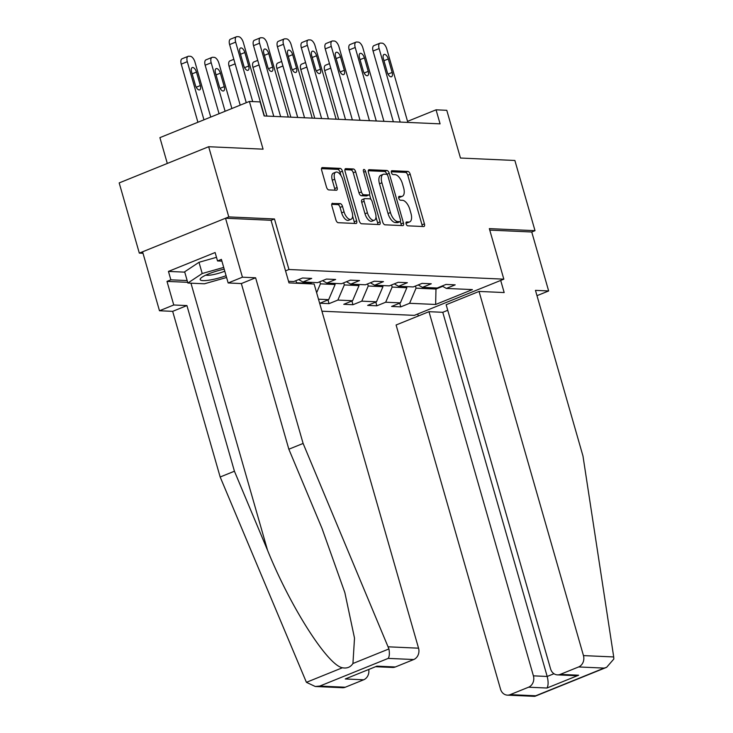 <?xml version="1.0" encoding="UTF-8"?>
<svg xmlns="http://www.w3.org/2000/svg" width="733" height="733" viewBox="0 0 733 733"><rect width="100%" height="100%" fill="white"/><g stroke="black" fill="none" stroke-linecap="round" stroke-linejoin="round"><path stroke-width="1.1" d="M406.119 223.849A2.043 0.98 68 0 0 407.731 225.828L423.711 226.552A2.923 1.402 68 0 0 424.013 226.497A2.923 1.402 68 0 0 424.425 223.858L410.196 174.252A2.923 1.402 68 0 0 407.905 171.43L391.926 170.707A2.043 0.98 68 0 0 391.706 170.743A2.043 0.98 68 0 0 391.422 172.594A2.043 0.98 68 0 0 393.025 174.573L395.096 174.665A9.346 4.49 68 0 1 402.435 183.699L403.626 187.831A9.346 4.49 68 0 1 402.316 196.279A9.346 4.49 68 0 1 401.336 196.435L399.274 196.343A2.043 0.98 68 0 0 399.054 196.38A2.043 0.98 68 0 0 398.77 198.222A2.043 0.98 68 0 0 400.374 200.201L402.444 200.292A9.346 4.49 68 0 1 409.793 209.326L410.975 213.459A9.346 4.49 68 0 1 409.665 221.907A9.346 4.49 68 0 1 408.693 222.062L406.623 221.971A2.043 0.98 68 0 0 406.412 222.007A2.043 0.98 68 0 0 406.119 223.849M332.617 203.279A2.923 1.402 68 0 0 332.315 203.325A2.923 1.402 68 0 0 331.902 205.964L335.897 219.882A2.923 1.402 68 0 0 338.188 222.704L355.936 223.501A2.923 1.402 68 0 0 356.247 223.455A2.923 1.402 68 0 0 356.65 220.816L342.43 171.21A2.923 1.402 68 0 0 340.13 168.379L322.383 167.582A2.923 1.402 68 0 0 322.08 167.637A2.923 1.402 68 0 0 321.668 170.276L326.487 187.089A2.923 1.402 68 0 0 328.787 189.911L336.383 190.25A2.923 1.402 68 0 0 336.685 190.204A2.923 1.402 68 0 0 337.098 187.566L334.706 179.228A7.806 3.747 68 0 1 335.796 172.163A7.806 3.747 68 0 1 342.751 179.585L352.115 212.249A7.806 3.747 68 0 1 351.025 219.304A7.806 3.747 68 0 1 344.07 211.883L342.513 206.44A2.923 1.402 68 0 0 340.213 203.618L332.058 203.499M536.987 295.674L548.65 290.955L531.746 231.994L535.008 230.675L514.878 160.481L460.471 158.035L446.782 110.307L436.053 109.822L440.084 123.859L264.137 115.961L260.114 101.914L249.385 101.438L159.904 137.639L167.307 163.45M271.063 220.34L274.463 218.965L228.788 216.913L208.667 146.719L263.074 149.166L249.385 101.438M274.463 218.965L288.958 269.506L503.828 279.163L414.347 315.364L321.934 311.204M535.008 230.675L489.332 228.623L503.828 279.163M382.681 221.98A2.923 1.402 68 0 0 384.972 224.811L402.729 225.608A2.923 1.402 68 0 0 403.031 225.553A2.923 1.402 68 0 0 403.443 222.914L389.214 173.309A2.923 1.402 68 0 0 386.923 170.487L369.166 169.689A2.923 1.402 68 0 0 368.864 169.735A2.923 1.402 68 0 0 368.452 172.374L382.681 221.98M379.337 224.555L361.58 223.757A2.923 1.402 68 0 1 359.289 220.935L345.06 171.33A2.923 1.402 68 0 1 345.472 168.691A2.923 1.402 68 0 1 345.774 168.636L353.37 168.975A2.923 1.402 68 0 1 355.67 171.806L361.433 191.918A2.923 1.402 68 0 0 363.733 194.74L368.772 194.969A2.923 1.402 68 0 0 369.075 194.923A2.923 1.402 68 0 0 369.487 192.284L363.476 171.339A2.043 0.98 68 0 1 363.77 169.488A2.043 0.98 68 0 1 365.584 171.43L380.042 221.87A2.923 1.402 68 0 1 379.639 224.5A2.923 1.402 68 0 1 379.337 224.555M228.788 216.913L139.316 253.114L119.186 182.92L208.667 146.719M285.558 270.88L288.958 269.506M288.555 281.335L293.704 281.564L302.537 277.999L311.727 278.412L302.903 281.985L317.618 282.645L326.442 279.071L335.641 279.484L326.808 283.057L341.523 283.717L350.356 280.143L359.546 280.556L350.722 284.129L365.437 284.789L374.261 281.215L383.46 281.637L374.627 285.201L389.342 285.861L398.166 282.297L407.365 282.709L398.541 286.282L413.247 286.942L422.08 283.369L431.27 283.781L422.446 287.354L437.161 288.014L445.985 284.441L455.184 284.853L446.351 288.426L472.409 289.599L435.649 304.47L409.6 303.297L400.768 306.87L391.578 306.458L400.401 302.885L385.686 302.225L376.863 305.798L367.664 305.386L376.496 301.813L361.781 301.153L352.949 304.717L343.759 304.305L352.582 300.741L337.867 300.072L329.044 303.645L319.845 303.233L328.677 299.66L318.489 299.201M302.903 281.985L298.652 279.566M310.902 282.342L311.223 283.442L296.508 282.782L295.903 280.675M326.808 283.057L322.557 280.638M334.816 283.414L335.128 284.514L320.413 283.854L319.808 281.756M320.413 283.854L316.629 292.733M335.128 284.514L328.677 299.66M350.722 284.129L346.471 281.719M358.721 284.486L359.033 285.595L344.327 284.935L343.722 282.828M344.327 284.935L337.867 300.072M359.033 285.595L352.582 300.741M374.627 285.201L370.376 282.791M382.626 285.568L382.947 286.667L368.232 286.007L367.627 283.9M368.232 286.007L361.781 301.153M382.947 286.667L376.496 301.813M398.541 286.282L394.29 283.863M406.54 286.64L406.852 287.739L392.146 287.079L391.541 284.972M392.146 287.079L385.686 302.225M406.852 287.739L400.401 302.885M422.446 287.354L418.195 284.935M435.659 287.95L435.97 289.049L416.051 288.151L415.446 286.053M416.051 288.151L409.6 303.297M442.677 286.337L435.97 289.049L435.649 304.47M446.351 288.426L442.1 286.017M139.316 253.114L143.008 253.279M436.053 109.822L407.548 121.357M399.705 303.169L400.768 306.87M375.8 302.088L376.863 305.798M351.895 301.016L352.949 304.717M327.981 299.944L329.044 303.645M405.981 223.034L406.274 223.043A9.346 4.49 68 0 0 407.246 222.887L409.665 221.907M402.316 196.279L399.897 197.25A9.346 4.49 68 0 1 398.926 197.415L398.633 197.397M422.181 226.479A2.923 1.402 68 0 0 422.006 224.839L407.786 175.233A2.923 1.402 68 0 0 405.486 172.411L391.285 171.769M386.841 174.454L386.795 174.289A2.923 1.402 68 0 0 384.504 171.467L368.278 170.734M401.198 225.535A2.923 1.402 68 0 0 401.024 223.895L400.346 221.531M399.961 221.668A2.043 0.98 68 0 0 400.181 221.641A2.043 0.98 68 0 0 400.465 219.79L387.977 176.25A2.043 0.98 68 0 0 386.373 174.271L384.193 174.17A9.346 4.49 68 0 0 383.212 174.335A9.346 4.49 68 0 0 381.902 182.774L390.442 212.543A9.346 4.49 68 0 0 397.781 221.577L399.961 221.668L397.543 222.649A2.043 0.98 68 0 0 397.762 222.612A2.043 0.98 68 0 0 397.937 222.493M383.212 174.335L380.794 175.306A9.346 4.49 68 0 0 379.483 183.754L381.902 182.774M397.543 222.649L395.362 222.557A9.346 4.49 68 0 1 388.023 213.514L379.483 183.754M344.886 169.68L350.951 169.955L353.37 168.975M366.912 195.72A2.923 1.402 68 0 1 366.656 195.903A2.923 1.402 68 0 1 366.353 195.949L361.314 195.72A2.923 1.402 68 0 1 359.014 192.898L353.251 172.777A2.923 1.402 68 0 0 350.951 169.955M369.496 194.492L370.898 199.385M375.974 217.087L377.632 222.841L380.042 221.87M367.425 212.799A7.806 3.747 68 0 0 374.38 220.221A7.806 3.747 68 0 0 375.47 213.156L372.172 201.648A2.923 1.402 68 0 0 369.881 198.826L364.842 198.606A2.923 1.402 68 0 0 364.53 198.652A2.923 1.402 68 0 0 364.127 201.291L367.425 212.799L365.007 213.779A7.806 3.747 68 0 0 371.961 221.192L374.38 220.221M362.423 199.578A2.923 1.402 68 0 0 362.111 199.633A2.923 1.402 68 0 0 361.708 202.271L364.127 201.291M365.007 213.779L361.708 202.271M377.797 224.481A2.923 1.402 68 0 0 377.632 222.841M351.025 219.304L348.606 220.285A7.806 3.747 68 0 1 341.651 212.863L340.094 207.421A2.923 1.402 68 0 0 337.794 204.599L331.728 204.324M335.796 172.163L333.378 173.144A7.806 3.747 68 0 0 332.287 180.208L334.706 179.228M334.853 190.186A2.923 1.402 68 0 0 334.679 188.537L332.287 180.208M340.992 175.608L340.011 172.182A2.923 1.402 68 0 0 337.721 169.36L321.494 168.636M354.406 223.437A2.923 1.402 68 0 0 354.231 221.797L352.628 216.171M360.031 120.267L338.958 46.765A5.946 2.859 68 0 0 334.275 41.021L332.745 40.947A5.946 2.859 68 0 0 332.122 41.048L326.084 43.494A5.946 2.859 -112 0 0 325.241 48.873L345.527 119.616L330.739 68.142L324.701 70.588A5.946 2.859 -112 0 1 325.534 65.21L329.474 63.615M338.664 119.305L324.701 70.588M330.556 67.372A5.946 2.859 68 0 0 330.739 68.142M400.181 122.072L379.108 48.57A5.946 2.859 68 0 1 379.941 43.201A5.946 2.859 68 0 1 380.564 43.1L382.095 43.165A5.946 2.859 68 0 1 386.767 48.919L407.85 122.411M379.941 43.201L373.894 45.648A5.946 2.859 -112 0 0 373.06 51.017L393.346 121.76M383.386 58.741A4.755 2.281 -112 0 1 384.055 54.444A4.755 2.281 -112 0 1 388.288 58.961L392.155 72.439A4.755 2.281 -112 0 1 391.486 76.745A4.755 2.281 -112 0 1 387.253 72.219L383.386 58.741M224.206 269.148A19.333 3.638 164 0 0 200.897 278.128A19.333 3.638 164 0 0 200.164 279.548A19.333 3.638 164 0 0 226.085 275.718M205.808 275.122A13.231 2.492 164 0 0 224.784 271.183M226.598 277.486L204.425 283.79L187.877 283.039L184.652 271.815L198.991 262.295L216.492 257.32M187.877 283.039L202.207 273.519L223.702 267.417M198.991 262.295L202.207 273.519M613.713 656.951L613.814 659.04L606.631 667.314L604.139 668.093L578.621 666.948A8.924 7.642 -87.4 0 0 583.459 655.595L613.713 656.951L582.973 456.018L535.466 290.369L548.65 290.955M447.744 310.297L442.778 312.304L428.988 311.681L396.095 324.994L500.52 689.148A8.924 7.642 -87.4 0 0 507.373 695.131A8.924 7.642 -87.4 0 0 510.186 694.637L528.566 687.206A8.924 7.642 -87.4 0 0 533.404 675.844L547.194 676.467C548.486 681.745 548.403 685.602 546.955 688.03L528.566 687.206M428.988 311.681L533.404 675.844M500.694 280.427L504.176 292.559L479.043 291.432L446.15 304.736L550.575 668.899A8.924 7.642 -87.4 0 0 557.428 674.873A8.924 7.642 -87.4 0 0 560.241 674.387L578.621 666.948M479.043 291.432L583.459 655.595M417.746 313.99L418.323 315.996M531.746 231.994L489.763 230.107M442.778 312.304L547.194 676.467L553.974 673.728M560.241 674.387L578.639 675.212L574.141 675.624L557.428 674.873M510.186 694.637L535.704 695.782L534.568 696.35L507.373 695.131M187.666 282.324L166.996 281.399L173.758 304.983L186.933 305.579L234.432 471.227L220.166 477L306.412 682.322L315.263 686.491L319.762 686.079L345.28 687.224A8.924 7.642 92.6 0 1 342.458 687.719L315.263 686.491M234.432 471.227L267.536 550.245C290.295 606.677 327.55 665.143 342.412 667.763C346.993 668.633 350.502 667.213 352.94 663.502L354.506 638.113L344.858 592.63L321.943 528.227L288.848 449.219L241.349 283.561L228.165 282.965L221.403 259.381L217.536 260.948L215.117 252.528L168.443 271.412L170.862 279.832L187.162 280.565M173.758 304.983L159.482 310.755L142.578 251.795L225.526 218.232L271.045 220.285L288.994 282.892L314.136 284.019L418.552 648.183A8.924 7.642 92.6 0 1 413.714 659.535L395.334 666.975A8.924 7.642 92.6 0 1 392.522 667.461L376.075 666.728M186.933 305.579L172.667 311.351L159.482 310.755M220.166 477L172.667 311.351M413.714 659.535L388.197 658.39C389.434 656.548 389.681 653.396 388.939 648.934L303.114 443.447L255.615 277.789L242.431 277.193L228.165 282.965M242.431 277.193L225.526 218.232M166.996 281.399L170.862 279.832M255.615 277.789L241.349 283.561M303.114 443.447L288.848 449.219M368.772 669.678A8.924 7.642 92.6 0 1 363.66 679.793L345.28 687.224M221.907 261.15L217.536 260.948M168.443 271.412L184.743 272.145M363.66 679.793L345.261 678.969L376.945 666.15L395.334 666.975M336.117 119.195L315.043 45.693A5.946 2.859 68 0 0 310.371 39.939L308.84 39.875A5.946 2.859 68 0 0 308.217 39.976L302.17 42.422A5.946 2.859 -112 0 0 301.336 47.801L321.622 118.535L306.834 67.07L300.787 69.516A5.946 2.859 -112 0 1 301.62 64.138L305.569 62.543M314.759 118.233L300.787 69.516M306.641 66.3A5.946 2.859 68 0 0 306.834 67.07M297.68 117.463L282.929 65.988L276.882 68.435A5.946 2.859 -112 0 1 277.715 63.065L281.655 61.471M290.845 117.161L276.882 68.435M282.736 65.228A5.946 2.859 68 0 0 282.929 65.988M376.276 120.991L355.203 47.498A5.946 2.859 68 0 1 356.036 42.12A5.946 2.859 68 0 1 356.65 42.019L358.19 42.093A5.946 2.859 68 0 1 362.862 47.847L383.936 121.339M356.036 42.12L349.989 44.566A5.946 2.859 -112 0 0 349.155 49.945L369.441 120.688M359.482 57.669A4.755 2.281 -112 0 1 360.141 53.372A4.755 2.281 -112 0 1 364.383 57.889L368.25 71.367A4.755 2.281 -112 0 1 367.581 75.664A4.755 2.281 -112 0 1 363.339 71.147L359.482 57.669M352.362 119.919L331.289 46.426A5.946 2.859 68 0 1 332.122 41.048M335.567 56.597A4.755 2.281 -112 0 1 336.236 52.29A4.755 2.281 -112 0 1 340.469 56.817L344.336 70.295A4.755 2.281 -112 0 1 343.667 74.592A4.755 2.281 -112 0 1 339.434 70.075L335.567 56.597M273.776 116.391L259.015 64.916L252.967 67.363A5.946 2.859 -112 0 1 253.801 61.984L257.75 60.39M266.94 116.08L252.967 67.363M258.822 64.156A5.946 2.859 68 0 0 259.015 64.916M246.251 102.702L235.11 63.844L229.062 66.291A5.946 2.859 -112 0 1 229.896 60.912L233.836 59.318M240.204 105.149L229.062 66.291M234.917 63.075A5.946 2.859 68 0 0 235.11 63.844M225.104 111.26L211.196 62.772A5.946 2.859 68 0 1 212.029 57.394A5.946 2.859 68 0 1 212.652 57.293L214.183 57.357A5.946 2.859 68 0 1 218.865 63.111L231.885 108.521M219.057 113.707L205.158 65.219A5.946 2.859 -112 0 1 205.991 59.84L212.029 57.394M215.475 72.943L219.341 86.421A4.755 2.281 68 0 0 223.574 90.938A4.755 2.281 68 0 0 224.243 86.641L220.386 73.163A4.755 2.281 68 0 0 216.143 68.636A4.755 2.281 68 0 0 215.475 72.943M328.457 118.847L307.384 45.354A5.946 2.859 68 0 1 308.217 39.976M311.662 55.525A4.755 2.281 -112 0 1 312.331 51.218A4.755 2.281 -112 0 1 316.564 55.745L320.431 69.214A4.755 2.281 -112 0 1 319.762 73.52A4.755 2.281 -112 0 1 315.529 68.994L311.662 55.525M304.552 117.775L283.469 44.273A5.946 2.859 68 0 1 284.312 38.904A5.946 2.859 68 0 1 284.926 38.803L286.466 38.867A5.946 2.859 68 0 1 291.138 44.621L312.212 118.114M284.312 38.904L278.265 41.35A5.946 2.859 -112 0 0 277.431 46.72L297.717 117.463M287.748 54.444A4.755 2.281 -112 0 1 288.417 50.146A4.755 2.281 -112 0 1 292.659 54.663L296.517 68.142A4.755 2.281 -112 0 1 295.857 72.448A4.755 2.281 -112 0 1 291.615 67.922L287.748 54.444M280.638 116.694L259.564 43.201A5.946 2.859 68 0 1 260.398 37.823A5.946 2.859 68 0 1 261.021 37.722L262.551 37.795A5.946 2.859 68 0 1 267.224 43.549L288.298 117.042M260.398 37.823L254.351 40.269A5.946 2.859 -112 0 0 253.517 45.648L273.803 116.391M263.843 53.372A4.755 2.281 -112 0 1 264.512 49.074A4.755 2.281 -112 0 1 268.745 53.591L272.612 67.07A4.755 2.281 -112 0 1 271.943 71.367A4.755 2.281 -112 0 1 267.71 66.85L263.843 53.372M203.957 119.818L187.291 61.691A5.946 2.859 68 0 1 188.124 56.322A5.946 2.859 68 0 1 188.748 56.221L190.278 56.285A5.946 2.859 68 0 1 194.951 62.039L210.738 117.069M197.91 122.264L181.243 64.138A5.946 2.859 -112 0 1 182.077 58.768L188.124 56.322M191.57 71.861L195.436 85.34A4.755 2.281 68 0 0 199.669 89.866A4.755 2.281 68 0 0 200.338 85.559L196.471 72.081A4.755 2.281 68 0 0 192.238 67.564A4.755 2.281 68 0 0 191.57 71.861M252.702 101.585L235.659 42.129A5.946 2.859 68 0 1 236.493 36.751A5.946 2.859 68 0 1 237.107 36.65L238.646 36.723A5.946 2.859 68 0 1 243.319 42.468L264.393 115.97M236.493 36.751L230.446 39.197A5.946 2.859 -112 0 0 229.612 44.576L246.279 102.693M239.938 52.3A4.755 2.281 -112 0 1 240.598 47.993A4.755 2.281 -112 0 1 244.84 52.519L248.707 65.997A4.755 2.281 -112 0 1 248.038 70.295A4.755 2.281 -112 0 1 243.796 65.778L239.938 52.3M406.274 223.043L408.693 222.062M398.926 197.415L401.336 196.435M405.486 172.411L407.905 171.43M407.786 175.233L410.196 174.252M422.006 224.839L424.425 223.858M368.607 169.919L369.166 169.689M384.504 171.467L386.923 170.487M386.795 174.289L389.214 173.309M401.024 223.895L403.443 222.914M388.023 213.514L390.442 212.543M395.362 222.557L397.781 221.577M345.216 168.865L345.774 168.636M353.251 172.777L355.67 171.806M359.014 192.898L361.433 191.918M361.314 195.72L363.733 194.74M366.353 195.949L368.772 194.969M363.724 172.182L365.584 171.43M337.794 204.599L340.213 203.618M340.094 207.421L342.513 206.44M341.651 212.863L344.07 211.883M334.679 188.537L337.098 187.566M321.824 167.811L322.383 167.582M337.721 169.36L340.13 168.379M340.011 172.182L342.43 171.21M354.231 221.797L356.65 220.816M373.06 51.017L379.108 48.57M388.288 58.961L383.955 60.72M392.155 72.439L388.014 74.115M535.704 695.782L604.139 668.093M578.639 675.212L546.955 688.03M306.412 682.322L342.412 667.763M352.94 663.502L388.939 648.934M388.197 658.39L319.762 686.079M345.261 678.969L376.945 666.15M388.298 646.818L418.552 648.183M190.956 283.185L267.536 550.245M349.155 49.945L355.203 47.498M364.383 57.889L360.04 59.648M368.25 71.367L364.109 73.043M325.241 48.873L331.289 46.426M340.469 56.817L336.135 58.567M344.336 70.295L340.204 71.962M211.196 62.772L205.158 65.219M216.043 74.913L220.386 73.163M220.111 88.308L224.243 86.641M301.336 47.801L307.384 45.354M316.564 55.745L312.231 57.495M320.431 69.214L316.289 70.89M277.431 46.72L283.469 44.273M292.659 54.663L288.316 56.423M296.517 68.142L292.385 69.818M253.517 45.648L259.564 43.201M268.745 53.591L264.411 55.351M272.612 67.07L268.47 68.746M187.291 61.691L181.243 64.138M192.138 73.841L196.471 72.081M196.197 87.236L200.338 85.559M229.612 44.576L235.659 42.129M244.84 52.519L240.497 54.269M248.707 65.997L244.565 67.665M397.762 222.612L400.181 221.641M366.656 195.903L369.075 194.923M362.111 199.633L364.53 198.652M535.081 696.258L606.631 667.314"/></g></svg>
